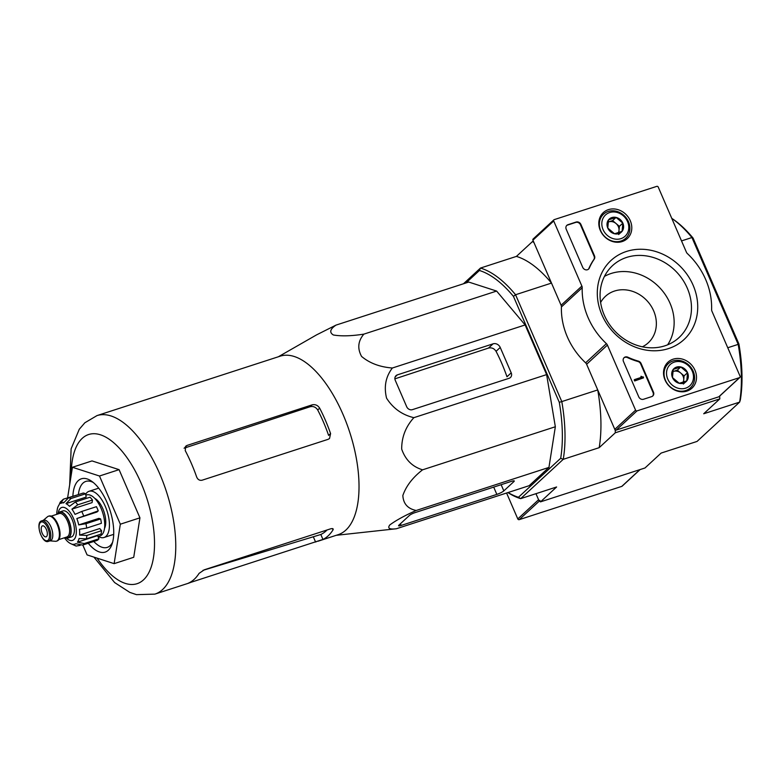 <?xml version="1.0" encoding="UTF-8"?>
<svg xmlns="http://www.w3.org/2000/svg" width="781" height="781" viewBox="0 0 781 781"><rect width="100%" height="100%" fill="white"/><g stroke="black" fill="none" stroke-linecap="round" stroke-linejoin="round"><path stroke-width="1.17" d="M317.857 541.272L338.153 534.682A93.847 42.613 -108 0 0 353.334 519.15A93.847 42.613 -108 0 0 341.912 411.929A93.847 42.613 -108 0 0 280.252 356.156L96.99 415.599L84.856 422.765L79.272 429.257L71.12 448.841L69.675 484.796M278.329 356.78L316.608 334.854L335.976 325.121C330.031 329.152 329.172 332.442 333.389 334.99C341.297 336.347 351.46 336.064 363.858 334.131C357.991 341.043 357.229 348.482 361.583 356.439C369.628 363.194 379.888 367.05 392.374 368.007C385.707 376.706 383.774 386.771 386.575 398.193C393.087 408.385 402.176 414.877 413.862 417.669C405.69 426.709 401.629 437.194 401.688 449.114C405.437 459.843 412.397 466.745 422.58 469.82C412.651 477.523 406.081 486.094 402.85 495.515C403.308 503.755 407.76 508.743 416.185 510.481C404.753 515.558 395.947 520.39 389.768 524.978C387.298 528.346 389.514 529.606 396.397 528.747L336.23 535.307M188.553 583.095L322.953 539.427A93.847 42.613 -108 0 0 332.999 529.928C333.594 528.639 332.735 528.298 330.412 528.893L204.339 569.788L199.087 573.361A93.847 42.613 72 0 1 188.553 583.095L188.084 583.329M189.968 582.753L190.31 582.196M313.376 536.918L315.573 542.014L316.188 541.809M322.953 539.427L320.815 534.487L202.933 570.364M332.423 528.6L332.999 529.928L333.184 529.04M185.234 450.598A93.847 42.613 72 0 1 196.675 477.025C197.808 479.632 199.614 480.696 202.094 480.208L328.166 439.312L329.523 438.512L330.588 433.592A93.847 42.613 -108 0 0 319.663 408.151C317.818 405.271 315.309 404.177 312.136 404.861L187.04 445.434L185.741 446.185L185.234 450.598M330.588 433.592L328.616 435.407A88.429 40.153 -108 0 0 317.691 409.966L319.663 408.151M320.815 534.487A88.429 40.153 -108 0 0 327.044 529.987M184.062 448.187L310.106 406.735C313.308 406.022 315.836 407.106 317.691 409.966M67.654 497.604L72.428 467.272L92.021 460.917L119.083 469.654L139.936 517.842L133.727 557.283L114.133 563.648L87.082 554.9L82.806 545.021M72.428 467.272L99.48 476.01L119.083 469.654M99.48 476.01L120.333 524.197L139.936 517.842M120.333 524.197L114.133 563.648M93.3 482.512A34.686 15.747 -108 0 0 85.842 481.408A34.686 15.747 -108 0 0 83.001 483.097A34.686 15.747 -108 0 0 78.432 494.109M93.788 541.458A34.686 15.747 -108 0 0 107.251 547.393A34.686 15.747 -108 0 0 112.64 542.121M88.253 543.254A38.542 17.504 -108 0 0 111.995 544.25A38.542 17.504 -108 0 0 91.533 481.164A38.542 17.504 -108 0 0 78.227 480.686A38.542 17.504 -108 0 0 72.887 495.906M412.427 409.644L509.105 378.287A4.627 4.032 47.3 0 0 510.432 377.516A4.627 4.032 47.3 0 0 511.213 372.849L500.23 347.457A5.779 5.037 47.3 0 0 493.075 343.835L397.373 374.87A4.627 4.032 47.3 0 0 396.045 375.651A4.627 4.032 47.3 0 0 395.264 380.318L406.696 406.745A4.627 4.032 47.3 0 0 412.427 409.644M413.862 417.669L546.622 374.607L555.34 426.758L548.945 467.419L529.157 485.694L396.397 528.747M392.374 368.007L525.125 324.945L546.622 374.607M363.858 334.131L496.618 291.069L525.125 324.945M335.976 325.121L468.737 282.058L496.618 291.069M416.185 510.481L548.945 467.419M422.58 469.82L555.34 426.758M401.151 525.437L496.843 494.393A5.779 1.054 156.6 0 0 503.823 490.888L513.937 481.545A4.627 0.84 156.6 0 0 514.269 480.979A4.627 0.84 156.6 0 0 511.682 481.281L415.004 512.639A4.627 0.84 156.6 0 0 409.42 515.45L398.886 525.174A4.627 0.84 156.6 0 0 398.564 525.74A4.627 0.84 156.6 0 0 401.151 525.437L400.419 523.758M508.04 492.538A119.473 54.25 72 0 0 518.467 497.263L520.673 498.639L556.609 486.983L540.481 501.871L644.999 467.975L661.126 453.078L697.052 441.431L739.627 402.117A121.397 55.119 -108 0 0 738.182 344.372L738.924 344.03L693.079 238.088A119.473 54.25 -108 0 0 673.173 219.295L671.748 218.319A121.397 55.119 -108 0 1 691.946 237.531L681.52 240.909M719.613 396.162L719.828 398.876L703.701 413.764L739.627 402.117L740.329 400.009A119.473 54.25 -108 0 0 738.924 344.03M693.079 238.088L691.946 237.531L738.182 344.372L727.765 347.75M600.609 302.52A31.601 27.56 -132.7 0 1 605.431 296.341A31.601 27.56 -132.7 0 1 614.53 291.04A31.601 27.56 -132.7 0 1 650.827 305.605A31.601 27.56 -132.7 0 1 648.308 342.771A31.601 27.56 -132.7 0 1 642.372 346.803M540.481 501.871L539.036 500.777L535.961 493.68L538.578 499.733A1.152 1.006 47.3 0 0 540.013 500.455M465.896 282.986L479.417 270.49L480.481 268.059A121.397 55.119 72 0 1 515.567 294.74L561.803 401.58L597.729 389.934A121.397 55.119 72 0 1 599.183 447.669L563.247 459.326L560.68 458.281A119.473 54.25 72 0 0 559.284 402.303L561.803 401.58A121.397 55.119 72 0 1 563.247 459.326L520.673 498.639A121.397 55.119 72 0 1 507.904 492.586M597.729 389.934L615.243 430.399L615.301 432.781L599.183 447.669M719.76 396.504L615.243 430.399M719.828 398.876L615.301 432.781M533.384 241.241L532.535 241.514L533.979 242.608L551.493 283.083A121.397 55.119 72 0 0 516.407 256.402L532.535 241.514M479.417 270.49A119.473 54.25 72 0 1 513.439 296.36L515.567 294.74L551.493 283.083M463.465 283.776L480.481 268.059L516.407 256.402M559.284 402.303L513.439 296.36M518.467 497.263L560.68 458.281M511.213 372.849L506.976 376.764A92.08 41.813 -108 0 0 496.052 351.323L500.23 347.457M394.883 378.853L488.476 348.072C491.669 347.369 494.197 348.443 496.052 351.323M580.918 224.459A3.856 3.358 47.3 0 0 576.144 222.038L567.982 224.684A3.856 3.358 47.3 0 0 566.869 225.328A3.856 3.358 47.3 0 0 566.215 229.224L582.704 267.317A3.856 3.358 47.3 0 0 588.581 269.094A3.856 3.358 47.3 0 0 589.294 268.078A67.449 58.819 47.3 0 1 594.234 259.146A3.856 3.358 47.3 0 0 594.458 255.758L580.918 224.459L580.498 224.84A3.856 3.358 47.3 0 0 575.724 222.419L567.562 225.074A3.856 3.358 47.3 0 0 566.674 225.533M581.874 286.071A3.856 3.358 47.3 0 1 582.206 287.73A69.372 60.498 47.3 0 0 606.398 343.64A3.856 3.358 47.3 0 1 607.413 345.085L635.578 410.162A1.152 1.006 47.3 0 0 637.013 410.894L739.568 377.623A1.152 1.006 47.3 0 0 740.095 376.266L711.93 311.18A3.856 3.358 47.3 0 1 711.608 309.52A69.372 60.498 47.3 0 0 687.407 253.61A3.856 3.358 47.3 0 1 686.392 252.165L658.237 187.079A1.152 1.006 47.3 0 0 656.801 186.356L554.237 219.627A1.152 1.006 47.3 0 0 553.709 220.984L581.874 286.071L561.09 305.264L532.925 240.177A1.152 1.006 47.3 0 1 533.452 238.82M668.526 348.58A53.821 46.928 -132.7 0 1 597.504 288.55A53.821 46.928 -132.7 0 1 676.502 262.924A53.821 46.928 -132.7 0 1 668.526 348.58M694.992 370.272A17.68 15.415 -132.7 0 1 691.644 388.44A17.68 15.415 -132.7 0 1 668.682 385.589A17.68 15.415 -132.7 0 1 667.677 362.472A17.68 15.415 -132.7 0 1 694.992 370.272M630.287 220.74A17.68 15.415 -132.7 0 1 626.938 238.908A17.68 15.415 -132.7 0 1 603.977 236.057A17.68 15.415 -132.7 0 1 602.961 212.94A17.68 15.415 -132.7 0 1 630.287 220.74M627.856 357.2A3.856 3.358 47.3 0 0 624.126 357.639A3.856 3.358 47.3 0 0 623.472 361.535L638.751 396.846A3.856 3.358 47.3 0 0 643.524 399.257L651.686 396.611A3.856 3.358 47.3 0 0 652.799 395.967A3.856 3.358 47.3 0 0 653.453 392.072L641.113 363.555A3.856 3.358 47.3 0 0 638.37 361.125A67.449 58.819 47.3 0 1 627.856 357.2L627.446 357.591A67.449 58.819 47.3 0 0 637.95 361.505L638.37 361.125M582.206 287.73L561.422 306.923A3.856 3.358 47.3 0 0 561.09 305.264M561.422 306.923A69.372 60.498 47.3 0 0 585.613 362.833A3.856 3.358 47.3 0 1 586.629 364.278L614.793 429.355A1.152 1.006 47.3 0 0 616.229 430.087L718.784 396.816A1.152 1.006 47.3 0 0 719.116 396.621L739.9 377.428M664.895 345.817A48.978 42.711 -132.7 0 1 609.405 324.359A48.978 42.711 -132.7 0 1 610.849 267.297A48.978 42.711 -132.7 0 1 677.156 272.637A48.978 42.711 -132.7 0 1 677.205 339.159A48.978 42.711 -132.7 0 1 664.895 345.817M604.445 276.396A47.592 41.5 -132.7 0 1 660.228 288.267A47.592 41.5 -132.7 0 1 667.628 344.821M687.846 390.188A17.338 15.122 -132.7 0 1 687.495 390.881M664.904 366.426A17.338 15.122 -132.7 0 1 665.627 366.123M623.14 240.655A17.338 15.122 -132.7 0 1 622.779 241.349M600.198 216.884A17.338 15.122 -132.7 0 1 600.911 216.591M641.738 376.637A0.576 0.508 47.3 0 0 642.46 376.998L643.114 376.793L643.564 377.828L635.07 380.591L634.621 379.546L641.513 377.311L641.025 376.276L641.738 376.637M640.996 377.477L641.025 376.276M635.07 380.591L634.65 380.972L634.201 379.927L634.621 379.546M634.65 380.972L643.564 377.828M652.584 396.143A3.856 3.358 47.3 0 0 653.033 392.462L640.693 363.936A3.856 3.358 47.3 0 0 637.95 361.505M627.446 357.591A3.856 3.358 47.3 0 0 623.921 357.844M588.366 269.269A3.856 3.358 47.3 0 0 588.874 268.469L589.294 268.078M580.498 224.84L594.048 256.139A3.856 3.358 47.3 0 1 593.824 259.536A67.449 58.819 47.3 0 0 588.874 268.469M614.54 233.773L607.764 228.042L608.526 219.861L616.063 217.421L622.847 223.151L622.086 231.322L614.54 233.773A8.903 7.761 -132.7 0 1 607.764 228.042A8.903 7.761 -132.7 0 1 608.526 219.861A8.903 7.761 -132.7 0 1 616.063 217.421A8.903 7.761 -132.7 0 1 622.847 223.151A8.903 7.761 -132.7 0 1 622.086 231.322A8.903 7.761 -132.7 0 1 614.54 233.773M627.553 221.619A14.448 12.603 -132.7 0 1 614.061 238.879A14.448 12.603 -132.7 0 1 604.289 216.288A14.448 12.603 -132.7 0 1 627.553 221.619M628.49 221.736A16.381 14.283 -132.7 0 1 625.718 238.273A16.381 14.283 -132.7 0 1 604.113 235.921A16.381 14.283 -132.7 0 1 603.498 214.199A16.381 14.283 -132.7 0 1 628.49 221.736M608.028 222.165A7.712 6.726 -132.7 0 1 608.829 221.843L608.038 222.097M608.829 221.843A7.712 6.726 -132.7 0 1 615.994 223.483L612.597 220.613L608.829 221.843M615.994 223.483A7.712 6.726 -132.7 0 1 619.001 230.434L619.382 226.344L615.994 223.483M618.796 232.631L619.001 230.434A7.712 6.726 -132.7 0 1 618.327 232.797M612.597 220.613L616.063 217.421M618.62 234.525L622.086 231.322M619.382 226.344L622.847 223.151M679.255 383.305L672.47 377.574L673.232 369.403L680.778 366.953L687.553 372.683L686.792 380.864L679.255 383.305A8.903 7.761 -132.7 0 1 672.47 377.574A8.903 7.761 -132.7 0 1 673.232 369.403A8.903 7.761 -132.7 0 1 680.778 366.953A8.903 7.761 -132.7 0 1 687.553 372.683A8.903 7.761 -132.7 0 1 686.792 380.864A8.903 7.761 -132.7 0 1 679.255 383.305M692.259 371.16A14.448 12.603 -132.7 0 1 678.777 388.411A14.448 12.603 -132.7 0 1 669.005 365.82A14.448 12.603 -132.7 0 1 692.259 371.16M693.206 371.268A16.381 14.283 -132.7 0 1 690.433 387.806A16.381 14.283 -132.7 0 1 668.829 385.463A16.381 14.283 -132.7 0 1 668.204 363.741A16.381 14.283 -132.7 0 1 693.206 371.268M672.734 371.697A7.712 6.726 -132.7 0 1 673.534 371.375L672.744 371.629M673.534 371.375A7.712 6.726 -132.7 0 1 680.7 373.015L677.312 370.155L673.534 371.375M680.7 373.015A7.712 6.726 -132.7 0 1 683.707 379.976L684.088 375.886L680.7 373.015M683.502 382.173L683.707 379.976A7.712 6.726 -132.7 0 1 683.033 382.339M677.312 370.155L680.778 366.953M683.326 384.057L686.792 380.864M684.088 375.886L687.553 372.683M506.586 493.016L517.793 518.926A1.152 1.006 47.3 0 0 519.228 519.648L621.783 486.387A1.152 1.006 47.3 0 0 622.125 486.192L640.147 469.547M57.521 514.093A13.677 6.209 72 0 1 59.659 511.975L62.929 510.92A13.677 6.209 72 0 1 72.594 520.683A13.677 6.209 72 0 1 72.496 536.274A13.677 6.209 72 0 1 71.374 536.947L68.103 538.002A13.677 6.209 72 0 1 65.126 537.553M42.028 526.13A5.779 2.626 -108 0 0 41.989 532.72A5.779 2.626 -108 0 0 46.069 536.85A5.779 2.626 -108 0 0 46.782 530.543A5.779 2.626 -108 0 0 42.506 525.847A5.779 2.626 -108 0 0 42.028 526.13M41.774 520.82L43.736 520.185A10.788 4.901 72 0 1 51.361 527.888A10.788 4.901 72 0 1 51.282 540.179A10.788 4.901 72 0 1 50.394 540.706L48.432 541.35C42.018 544.347 34.813 522.157 41.774 520.82A10.788 4.901 72 0 1 49.398 528.522A10.788 4.901 72 0 1 49.32 540.823A10.788 4.901 72 0 1 48.432 541.35M43.306 520.322L47.426 516.797A13.101 5.945 72 0 1 48.412 516.231A13.101 5.945 72 0 1 57.667 525.593A13.101 5.945 72 0 1 57.569 540.52A13.101 5.945 72 0 1 56.496 541.165A13.101 5.945 72 0 1 55.373 541.292L49.964 540.852M48.412 516.231L49.066 516.026A13.101 5.945 72 0 1 58.321 525.379A13.101 5.945 72 0 1 58.224 540.315A13.101 5.945 72 0 1 57.15 540.95L56.496 541.165M59.659 511.975A13.677 6.209 72 0 1 69.324 521.747A13.677 6.209 72 0 1 69.226 537.338A13.677 6.209 72 0 1 68.103 538.002M64.384 537.797L66.932 540.852A21.585 9.802 72 0 0 70.456 543.537L76.108 546.065L72.799 544.289A21.585 9.802 72 0 0 74.888 544.113L75.874 543.791M80.189 545.372L76.108 546.056M98.953 538.783L84.25 543.556L77.436 542.18L97.586 535.639L98.953 538.783A25.051 11.373 72 0 1 97.293 540.325L82.591 545.089L75.777 543.713A21.585 9.802 72 0 1 74.888 544.113M101.569 530.689L86.867 535.454L79.613 535.083L99.763 528.542L101.569 530.689A25.051 11.373 72 0 1 101.032 534.106L86.33 538.87L79.076 538.5A21.585 9.802 72 0 1 77.436 542.18M100.651 518.935L85.949 523.709L78.735 524.9L98.884 518.369L100.651 518.935A25.051 11.373 72 0 1 101.384 523.319L86.681 528.083L79.467 529.284A21.585 9.802 72 0 1 79.613 535.083M83.557 515.616A25.051 11.373 -108 0 0 81.751 511.448L96.444 506.674A25.051 11.373 72 0 1 98.25 510.852L76.841 518.545A21.585 9.802 72 0 1 78.735 524.9M81.751 511.448L75.035 514.376A21.585 9.802 72 0 0 71.92 509.153L77.778 504.809A25.051 11.373 -108 0 0 75.386 501.968L69.519 506.313A21.585 9.802 72 0 0 66.004 503.628L70.905 498.561A25.051 11.373 -108 0 0 68.562 497.8L63.661 502.876A21.585 9.802 72 0 0 61.572 503.052L63.876 502.3M79.662 494.207L63.437 499.166L60.684 503.452A21.585 9.802 72 0 1 61.572 503.052M60.244 502.115L59.014 504.985A21.585 9.802 72 0 0 57.384 508.665L56.847 512.082A21.585 9.802 72 0 0 56.798 512.922A21.585 9.802 72 0 0 56.769 514.337L56.798 512.922M75.386 501.968L90.079 497.194A25.051 11.373 72 0 1 92.47 500.045L77.778 504.809M68.562 497.8L83.255 493.036A25.051 11.373 72 0 1 85.598 493.787L70.905 498.561M104.508 528.434A17.338 7.878 -108 0 0 104.039 511.965A17.338 7.878 -108 0 0 94.745 498.356M85.832 495.183L86.623 494.929A21.585 9.802 72 0 1 101.862 510.335A21.585 9.802 72 0 1 101.706 534.936A21.585 9.802 72 0 1 99.939 535.991L98.016 536.615M76.841 518.545L97 512.004L98.25 510.852M71.92 509.153L92.07 502.622L92.47 500.045M66.004 503.628L86.154 497.097L85.598 493.787M98.396 536.488A24.279 11.022 -108 0 0 104.039 537.494A24.279 11.022 -108 0 0 107.036 510.999A24.279 11.022 -108 0 0 89.054 491.298A24.279 11.022 -108 0 0 87.062 492.489A24.279 11.022 -108 0 0 85.676 494.246M184.921 447.386L187.04 445.434M310.106 406.735L312.136 404.861M189.022 583.056L154.892 594.126A93.847 42.613 -108 0 0 166.47 491.718A93.847 42.613 -108 0 0 96.99 415.599M97.098 558.142A78.432 35.614 -108 0 0 149.269 571.78A78.432 35.614 -108 0 0 137.261 474.877A78.432 35.614 -108 0 0 82.249 438.336A78.432 35.614 -108 0 0 71.247 474.77M488.476 348.072L493.075 343.835M395.166 376.911L397.373 374.87M496.843 494.393L493.699 487.11M503.823 490.888L501.148 484.698M513.937 481.545L513.634 480.832M553.709 220.984L532.925 240.177M606.398 343.64L585.613 362.833M607.413 345.085L586.629 364.278M635.578 410.162L614.793 429.355M637.013 410.894L616.229 430.087M739.568 377.623L718.784 396.816M538.578 499.733L517.793 518.926M539.378 501.041L519.228 519.648M639.951 469.606L621.783 486.387M66.336 538.031A17.338 7.878 -108 0 0 75.737 525.681A17.338 7.878 -108 0 0 60.381 508.285A17.338 7.878 -108 0 0 58.214 512.99M48.119 540.218A9.831 4.461 72 0 1 39.304 529.743A9.831 4.461 72 0 1 45.425 524.09A9.831 4.461 72 0 1 48.119 540.218M51.214 516.134L59.258 513.527A12.33 5.604 72 0 1 67.976 522.333A12.33 5.604 72 0 1 67.879 536.381A12.33 5.604 72 0 1 66.873 536.986L58.819 539.603M57.931 513.957A13.297 6.033 72 0 1 68.191 519.541A13.297 6.033 72 0 1 69.079 536.986A13.297 6.033 72 0 1 65.545 537.416M82.591 545.089A25.051 11.373 -108 0 0 84.25 543.556M86.33 538.87A25.051 11.373 -108 0 0 86.867 535.454M86.681 528.083A25.051 11.373 -108 0 0 85.949 523.709M154.892 594.126L136.46 594.644L129.812 592.398L114.641 582.577L93.925 557.117M553.905 219.822L533.12 239.015M603.498 214.199L599.925 217.499M625.718 238.273L622.154 241.563M668.204 363.741L664.641 367.031M690.433 387.806L686.86 391.105M63.437 499.166L60.225 502.105M98.718 488.164L89.054 491.298M113.694 534.36L104.039 537.494"/></g></svg>
